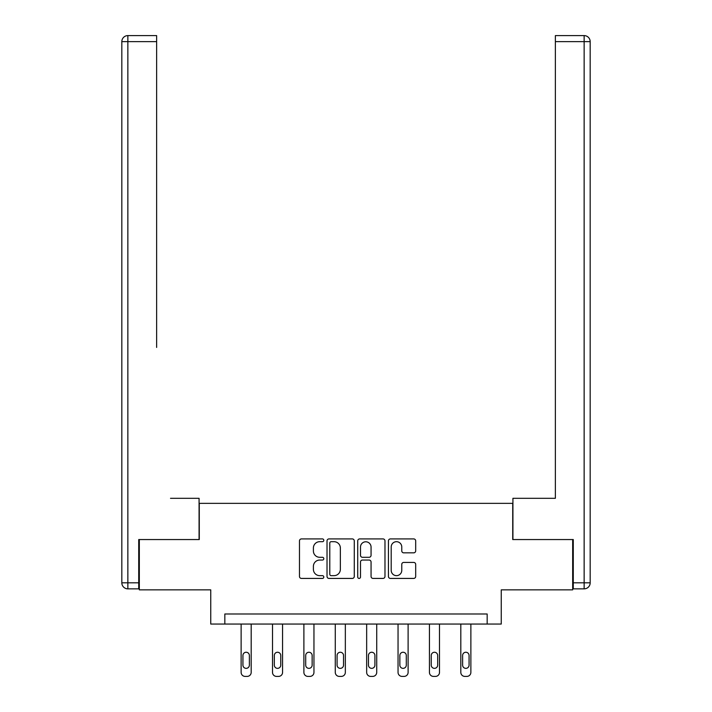 <?xml version="1.0" encoding="UTF-8"?>
<svg xmlns="http://www.w3.org/2000/svg" width="712" height="712" viewBox="0 0 712 712"><rect width="100%" height="100%" fill="white"/><g stroke="black" fill="none" stroke-linecap="round" stroke-linejoin="round"><path stroke-width="1.07" d="M323.809 540.301A1.38 1.38 0 0 0 322.429 538.922L301.452 538.922A1.976 1.976 0 0 0 299.476 540.898L299.476 576.444A1.976 1.976 0 0 0 301.452 578.42L322.429 578.42A1.38 1.38 0 0 0 323.809 577.032A1.38 1.38 0 0 0 322.429 575.652L319.715 575.652A6.319 6.319 0 0 1 313.396 569.333L313.396 566.369A6.319 6.319 0 0 1 319.715 560.05L322.429 560.05A1.38 1.38 0 0 0 323.809 558.671A1.38 1.38 0 0 0 322.429 557.291L319.715 557.291A6.319 6.319 0 0 1 313.396 550.963L313.396 548.009A6.319 6.319 0 0 1 319.715 541.69L322.429 541.69A1.38 1.38 0 0 0 323.809 540.301M413.708 552.841A1.976 1.976 0 0 0 415.683 550.865L415.683 540.898A1.976 1.976 0 0 0 413.708 538.922L390.407 538.922A1.976 1.976 0 0 0 388.432 540.898L388.432 576.444A1.976 1.976 0 0 0 390.407 578.42L413.708 578.42A1.976 1.976 0 0 0 415.683 576.444L415.683 564.394A1.976 1.976 0 0 0 413.708 562.418L403.74 562.418A1.976 1.976 0 0 0 401.764 564.394L401.764 570.365A5.287 5.287 0 0 1 396.486 575.652A5.287 5.287 0 0 1 391.2 570.365L391.2 546.967A5.287 5.287 0 0 1 396.486 541.69A5.287 5.287 0 0 1 401.764 546.967L401.764 550.865A1.976 1.976 0 0 0 403.74 552.841L413.708 552.841M487.168 624.05L501.248 624.05L501.248 589.856L572.671 589.856L572.671 539.554L512.72 539.554L512.72 503.348L199.28 503.348L199.28 539.554L139.33 539.554L139.33 589.856L210.752 589.856L210.752 624.05L487.168 624.05L487.168 613.993L224.832 613.993L224.832 624.05M354.273 540.898A1.976 1.976 0 0 0 352.298 538.922L328.997 538.922A1.976 1.976 0 0 0 327.022 540.898L327.022 576.444A1.976 1.976 0 0 0 328.997 578.42L352.298 578.42A1.976 1.976 0 0 0 354.273 576.444L354.273 540.898M359.702 538.922L383.003 538.922A1.976 1.976 0 0 1 384.978 540.898L384.978 576.444A1.976 1.976 0 0 1 383.003 578.42L373.035 578.42A1.976 1.976 0 0 1 371.059 576.444L371.059 562.026A1.976 1.976 0 0 0 369.083 560.05L362.47 560.05A1.976 1.976 0 0 0 360.495 562.026L360.495 577.032A1.38 1.38 0 0 1 359.106 578.42A1.38 1.38 0 0 1 357.727 577.032L357.727 540.898A1.976 1.976 0 0 1 359.702 538.922M331.169 541.69A1.38 1.38 0 0 0 329.79 543.069L329.79 574.273A1.38 1.38 0 0 0 331.169 575.652L334.035 575.652A6.319 6.319 0 0 0 340.354 569.333L340.354 548.009A6.319 6.319 0 0 0 334.035 541.69L331.169 541.69M371.059 547.065A5.287 5.287 0 0 0 365.772 541.788A5.287 5.287 0 0 0 360.495 547.065L360.495 555.316A1.976 1.976 0 0 0 362.47 557.291L369.083 557.291A1.976 1.976 0 0 0 371.059 555.316L371.059 547.065M251.185 624.05L251.185 672.377A4.023 4.023 0 0 1 247.162 676.4L245.15 676.4A4.023 4.023 0 0 1 241.128 672.377L241.128 624.05M249.378 665.133L249.378 655.476A3.222 3.222 0 0 0 246.156 652.254A3.222 3.222 0 0 0 242.934 655.476L242.934 665.133A3.222 3.222 0 0 0 246.156 668.354A3.222 3.222 0 0 0 249.378 665.133M199.075 539.554L199.075 498.311L170.515 498.311M156.631 41.634L127.857 41.634L127.857 35.6L156.631 35.6L156.631 347.429M127.857 588.851L127.857 582.808L121.823 582.808A6.034 6.034 0 0 0 127.857 588.851L138.724 588.851L127.857 588.851A6.034 6.034 0 0 1 121.823 582.808L121.823 41.634A6.034 6.034 0 0 1 127.857 35.6A6.034 6.034 0 0 0 121.823 41.634L127.857 41.634L127.857 582.808L138.724 582.808L138.724 539.554L139.33 539.554M138.724 582.808L138.724 588.851M541.485 498.311L555.369 498.311L555.369 35.6L584.143 35.6L568.247 35.6M512.925 539.554L512.925 498.311L555.369 498.311L555.369 347.429M584.143 588.851L573.276 588.851L584.143 588.851A6.034 6.034 0 0 0 590.177 582.808A6.034 6.034 0 0 1 584.143 588.851L584.143 41.634L555.369 41.634M584.143 35.6L584.143 41.634L590.177 41.634A6.034 6.034 0 0 0 584.143 35.6A6.034 6.034 0 0 1 590.177 41.634A6.034 6.034 0 0 0 584.143 35.6A6.034 6.034 0 0 1 590.177 41.634L590.177 582.808L573.276 582.808L573.276 539.554L572.671 539.554M573.276 588.851L573.276 582.808M282.566 624.05L282.566 672.377A4.023 4.023 0 0 1 278.543 676.4L276.532 676.4A4.023 4.023 0 0 1 272.509 672.377L272.509 624.05M280.759 665.133L280.759 655.476A3.222 3.222 0 0 0 277.538 652.254A3.222 3.222 0 0 0 274.325 655.476L274.325 665.133A3.222 3.222 0 0 0 277.538 668.354A3.222 3.222 0 0 0 280.759 665.133M313.956 624.05L313.956 672.377A4.023 4.023 0 0 1 309.934 676.4L307.922 676.4A4.023 4.023 0 0 1 303.89 672.377L303.89 624.05M312.141 665.133L312.141 655.476A3.222 3.222 0 0 0 308.928 652.254A3.222 3.222 0 0 0 305.706 655.476L305.706 665.133A3.222 3.222 0 0 0 308.928 668.354A3.222 3.222 0 0 0 312.141 665.133M345.338 624.05L345.338 672.377A4.023 4.023 0 0 1 341.315 676.4L339.304 676.4A4.023 4.023 0 0 1 335.281 672.377L335.281 624.05M343.531 665.133L343.531 655.476A3.222 3.222 0 0 0 340.309 652.254A3.222 3.222 0 0 0 337.087 655.476L337.087 665.133A3.222 3.222 0 0 0 340.309 668.354A3.222 3.222 0 0 0 343.531 665.133M376.719 624.05L376.719 672.377A4.023 4.023 0 0 1 372.696 676.4L370.685 676.4A4.023 4.023 0 0 1 366.662 672.377L366.662 624.05M374.913 665.133L374.913 655.476A3.222 3.222 0 0 0 371.691 652.254A3.222 3.222 0 0 0 368.469 655.476L368.469 665.133A3.222 3.222 0 0 0 371.691 668.354A3.222 3.222 0 0 0 374.913 665.133M408.11 624.05L408.11 672.377A4.023 4.023 0 0 1 404.078 676.4L402.066 676.4A4.023 4.023 0 0 1 398.044 672.377L398.044 624.05M406.294 665.133L406.294 655.476A3.222 3.222 0 0 0 403.072 652.254A3.222 3.222 0 0 0 399.859 655.476L399.859 665.133A3.222 3.222 0 0 0 403.072 668.354A3.222 3.222 0 0 0 406.294 665.133M439.491 624.05L439.491 672.377A4.023 4.023 0 0 1 435.468 676.4L433.457 676.4A4.023 4.023 0 0 1 429.434 672.377L429.434 624.05M437.675 665.133L437.675 655.476A3.222 3.222 0 0 0 434.462 652.254A3.222 3.222 0 0 0 431.241 655.476L431.241 665.133A3.222 3.222 0 0 0 434.462 668.354A3.222 3.222 0 0 0 437.675 665.133M470.872 624.05L470.872 672.377A4.023 4.023 0 0 1 466.849 676.4L464.838 676.4A4.023 4.023 0 0 1 460.815 672.377L460.815 624.05M469.066 665.133L469.066 655.476A3.222 3.222 0 0 0 465.844 652.254A3.222 3.222 0 0 0 462.622 655.476L462.622 665.133A3.222 3.222 0 0 0 465.844 668.354A3.222 3.222 0 0 0 469.066 665.133"/></g></svg>
